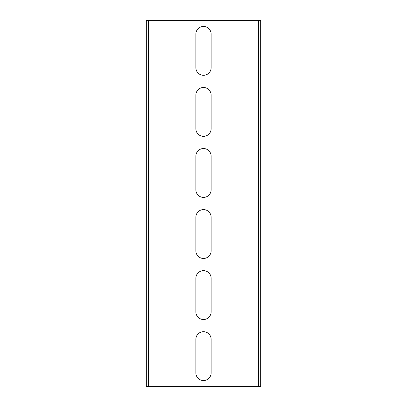 <?xml version="1.0" encoding="UTF-8"?>
<svg xmlns="http://www.w3.org/2000/svg" width="407" height="407" viewBox="0 0 407 407"><rect width="100%" height="100%" fill="white"/><g stroke="black" fill="none" stroke-linecap="round" stroke-linejoin="round"><path stroke-width="0.61" d="M148.611 386.65L146.322 386.65L146.322 20.35L258.389 20.35L258.389 386.65L148.611 386.65L148.611 20.35M195.869 34.086A7.631 7.631 0 0 1 203.5 26.455A7.631 7.631 0 0 1 211.131 34.086L211.131 67.664A7.631 7.631 0 0 1 203.5 75.295A7.631 7.631 0 0 1 195.869 67.664L195.869 34.086M195.869 156.186A7.631 7.631 0 0 1 203.5 148.555A7.631 7.631 0 0 1 211.131 156.186L211.131 189.764A7.631 7.631 0 0 1 203.5 197.395A7.631 7.631 0 0 1 195.869 189.764L195.869 156.186M195.869 278.286A7.631 7.631 0 0 1 203.5 270.655A7.631 7.631 0 0 1 211.131 278.286L211.131 311.864A7.631 7.631 0 0 1 203.5 319.495A7.631 7.631 0 0 1 195.869 311.864L195.869 278.286M195.869 339.336A7.631 7.631 0 0 1 203.5 331.705A7.631 7.631 0 0 1 211.131 339.336L211.131 372.914A7.631 7.631 0 0 1 203.5 380.545A7.631 7.631 0 0 1 195.869 372.914L195.869 339.336M195.869 217.236A7.631 7.631 0 0 1 203.5 209.605A7.631 7.631 0 0 1 211.131 217.236L211.131 250.814A7.631 7.631 0 0 1 203.5 258.445A7.631 7.631 0 0 1 195.869 250.814L195.869 217.236M195.869 95.136A7.631 7.631 0 0 1 203.5 87.505A7.631 7.631 0 0 1 211.131 95.136L211.131 128.714A7.631 7.631 0 0 1 203.5 136.345A7.631 7.631 0 0 1 195.869 128.714L195.869 95.136M258.389 20.35L260.678 20.35L260.678 386.65L258.389 386.65"/></g></svg>
